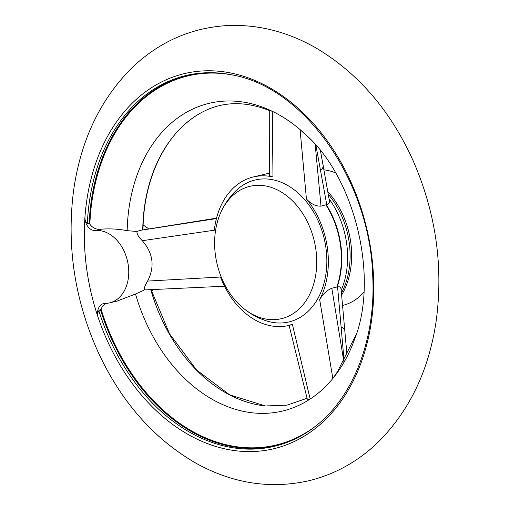 <?xml version="1.0" encoding="UTF-8"?>
<svg xmlns="http://www.w3.org/2000/svg" width="510" height="510" viewBox="0 0 510 510"><rect width="100%" height="100%" fill="white"/><g stroke="black" fill="none" stroke-linecap="round" stroke-linejoin="round"><path stroke-width="0.76" d="M143.023 229.302C143.578 179.737 164.494 135.539 196.477 115.496A154.148 113.143 -103.4 0 0 142.736 229.889L143.023 229.404M143.138 225.101A36.943 27.119 76.6 0 1 148.729 228.977M153.848 289.508A36.943 27.119 76.6 0 1 151.578 291.344M356.318 334.158L337.499 371.707L332.845 378.458A158.177 116.102 -103.4 0 0 354.603 339.239C379.032 278.211 355.355 178.538 306.083 135.016A158.177 116.102 -103.4 0 0 300.084 129.604L309.901 138.784M196.477 115.496C218.337 101.617 242.601 99.96 269.267 110.523L272.283 111.282A158.177 116.102 -103.4 0 0 127.162 230.667L136.96 231.476L140.123 230.367M98.838 310.724A190.593 139.899 -103.4 0 0 294.774 439.104A190.593 139.899 -103.4 0 0 315.033 426.583C353.283 397.526 375.915 339.035 372.746 276.516C370.215 180.852 303.934 86.706 231.463 74.798A190.593 139.899 -103.4 0 0 207.736 72.726A190.593 139.899 -103.4 0 0 87.344 223.45C85.374 221.684 84.596 219.364 85.004 216.469A192.812 141.525 -103.4 0 0 98.404 318.246A192.812 141.525 -103.4 0 0 279.282 447.264A192.812 141.525 -103.4 0 0 368.755 237.666A192.812 141.525 -103.4 0 0 204 70.877A192.812 141.525 -103.4 0 0 85.004 216.469A11.545 8.472 76.6 0 0 95.389 230.526A36.943 27.119 76.6 0 1 127.831 262.631A36.943 27.119 76.6 0 1 109.561 302.883A36.943 27.119 76.6 0 1 104.99 303.424A11.545 8.472 -103.4 0 0 103.555 303.597A11.545 8.472 -103.4 0 0 98.404 318.246C97.257 315.543 97.404 313.038 98.838 310.724L101.012 309.028A189.745 139.275 -103.4 0 0 315.875 425.92M232.509 75.008A189.745 139.275 -103.4 0 0 89.843 224.196C92.648 228.047 96.352 229.717 100.948 229.207C109.637 228.499 118.377 228.984 127.162 230.667M320.484 150.788L329.511 201.482L329.077 203.171L327.987 204.261L320.994 206.116C315.97 206.403 311.113 204.032 306.427 198.996L300.084 129.604A158.177 116.102 -103.4 0 0 272.283 111.282L272.984 176.957A76.341 56.036 -103.4 0 0 261.126 175.861A76.341 56.036 -103.4 0 0 253.406 176.938A76.341 56.036 -103.4 0 0 214.321 230.214L142.296 240.694C138.503 236.984 136.725 233.911 136.96 231.476M146.504 289.858L144.642 289.82L135.507 294.021A158.177 116.102 -103.4 0 0 310.169 399.043A158.177 116.102 -103.4 0 0 332.845 378.458L319.681 299.657C322.957 294.009 326.999 290.203 331.806 288.239L343.931 362.011M135.507 294.021L117 301.117M101.012 309.028L102.816 305.866L105.882 303.405M208.526 72.707A190.262 139.651 -103.4 0 0 89.123 223.584L89.843 224.196M100.476 309.838A190.262 139.651 -103.4 0 0 295.488 438.766M87.344 223.45L89.123 223.584M144.642 289.82C143.89 288.43 144.885 285.511 147.613 281.074C154.964 266.66 153.191 253.196 142.296 240.694M291.956 324.424C287.965 325.641 288.112 325.641 292.396 324.424L310.169 399.043L308.072 399.623L307.237 398.903M147.613 281.074L220.486 277.026A76.341 56.036 -103.4 0 0 288.692 325.488A76.341 56.036 -103.4 0 0 292.396 324.424M272.984 176.957L270.848 176.352L269.331 175.261M344.154 361.635L337.582 286.869L331.806 288.239M337.582 286.869L339.335 286.792L340.591 287.563L341.062 288.858L347.093 356.337M341.215 290.266A76.341 56.036 -103.4 0 0 329.173 198.951M306.427 198.996A76.341 56.036 76.6 0 1 319.681 299.657M326.77 204.746L315.926 145.318M216.54 218.152L139.855 230.412L216.431 218.58M242.862 307.81C249.817 313.605 257.531 317.921 266.01 320.745A72.955 53.55 -103.4 0 0 281.571 322.977A72.955 53.55 -103.4 0 0 326.024 248.542A72.955 53.55 -103.4 0 0 262.612 178.953A72.955 53.55 -103.4 0 0 235.276 191.377C228.971 197.714 224.024 205.033 220.422 213.339A68.028 49.929 76.6 0 1 306.886 220.811A68.028 49.929 76.6 0 1 274.507 319.636A68.028 49.929 76.6 0 1 242.862 307.804A68.028 49.929 76.6 0 1 220.422 213.333M328.446 194.52A73.893 54.238 76.6 0 1 341.496 292.931M328.006 191.919A73.893 54.238 76.6 0 1 341.7 294.914M324.067 169.855A69.271 50.847 76.6 0 1 335.51 172.852M363.866 292.211A69.271 50.847 76.6 0 1 342.726 305.388M150.769 289.654A154.148 113.143 -103.4 0 0 265.487 405.973L286.983 405.163L307.084 398.265M95.389 230.526L100.948 229.207M326.362 204.841A76.341 56.036 76.6 0 1 337.174 286.964M336.804 287.053A76.341 56.036 -103.4 0 0 325.992 204.931M315.193 144.483L320.994 206.116M344.996 330.856A9.237 5.068 175.1 0 0 341.349 327.286M183.702 223.393A9.237 2.161 -99.1 0 1 183.836 223.355L216.546 218.133M320.682 170.334A9.237 6.426 -10.6 0 0 323.136 164.845M151.081 289.635L169.492 333.744L196.605 370.011L229.704 394.88L265.487 405.973M117.427 301.015L109.561 302.883M228.174 25.5C190.734 27.629 158.24 42.139 130.688 69.035C99.52 100.808 80.472 141.442 73.542 190.944C66.459 246.795 74.881 301.015 98.8 353.615C121.928 402.772 154.492 439.397 196.497 463.501C233.108 483.62 270.676 489.345 309.188 480.675C335.433 474.16 358.536 461.199 378.509 441.787C409.638 410.486 428.84 370.336 436.12 321.338C443.592 266.296 435.852 212.581 412.896 160.197C390.214 110.173 357.791 72.701 315.626 47.761C287.704 31.824 258.551 24.403 228.174 25.5M289.68 325.252L288.692 325.488M269.363 173.145L253.406 176.938M289.081 325.329L307.243 398.941M183.823 223.355L139.74 230.418M146.019 289.878L224.515 286.218M269.267 110.523L269.331 175.281"/></g></svg>
